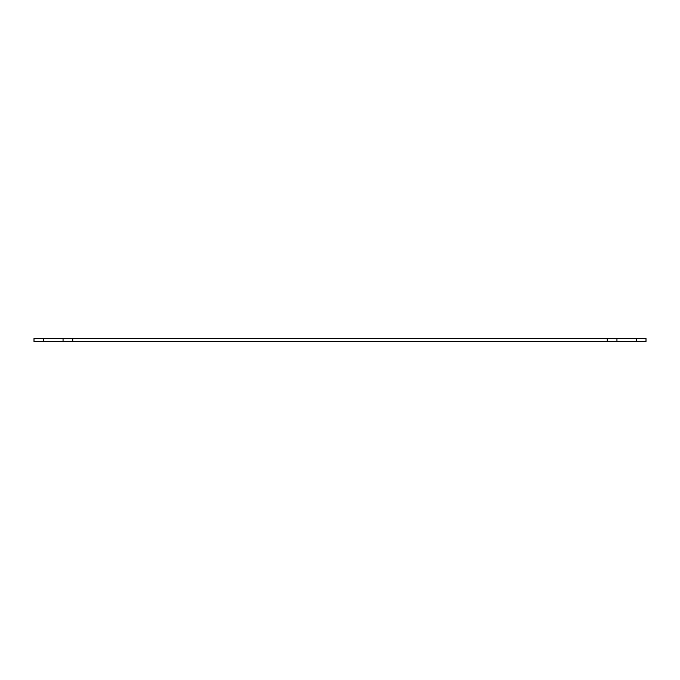 <?xml version="1.0" encoding="UTF-8"?>
<svg xmlns="http://www.w3.org/2000/svg" width="680" height="680" viewBox="0 0 680 680"><rect width="100%" height="100%" fill="white"/><g stroke="black" fill="none" stroke-linecap="round" stroke-linejoin="round"><path stroke-width="1.02" d="M636.318 341.453L646 341.453L646 338.546L636.318 338.546L636.318 341.453L34 341.453L34 338.546L72.734 338.546L72.734 341.453M636.318 338.546L72.734 338.546M616.947 338.546L616.947 341.453M63.053 338.546L63.053 341.453M607.265 338.546L607.265 341.453M43.681 338.546L43.681 341.453"/></g></svg>
